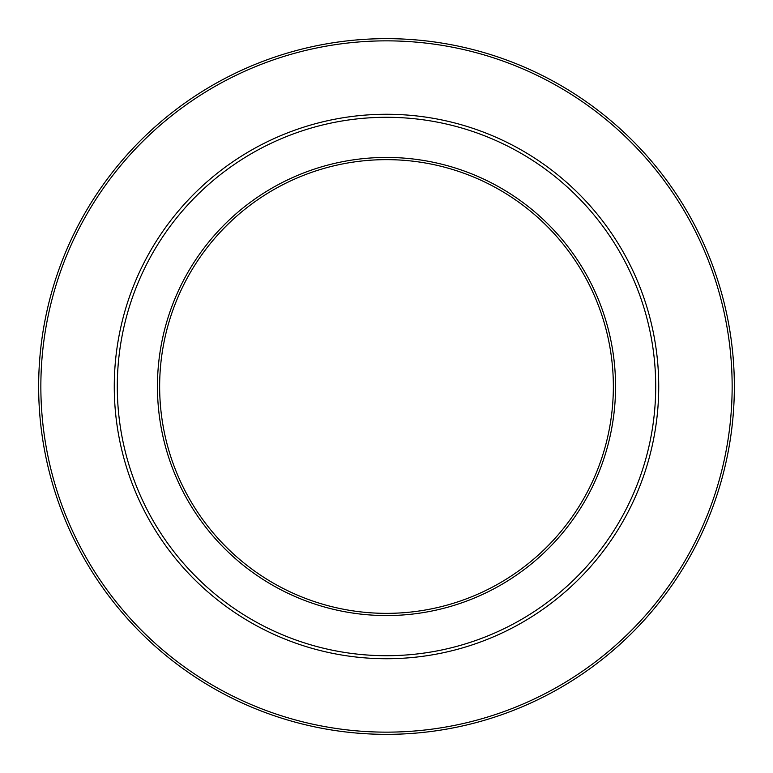 <?xml version="1.0" encoding="UTF-8"?>
<svg xmlns="http://www.w3.org/2000/svg" width="773" height="773" viewBox="0 0 773 773"><rect width="100%" height="100%" fill="white"/><g stroke="black" fill="none" stroke-linecap="round" stroke-linejoin="round"><path stroke-width="1.16" d="M386.5 117.293A269.207 269.207 0 0 1 655.707 386.5A269.207 269.207 0 0 1 386.5 655.707A269.207 269.207 0 0 1 117.293 386.5A269.207 269.207 0 0 1 386.5 117.293M386.5 157.441A229.059 229.059 0 0 1 615.559 386.5A229.059 229.059 0 0 1 386.5 615.559A229.059 229.059 0 0 1 157.441 386.5A229.059 229.059 0 0 1 386.5 157.441M386.5 159.644A226.856 226.856 0 0 1 613.356 386.5A226.856 226.856 0 0 1 386.5 613.356A226.856 226.856 0 0 1 159.644 386.5A226.856 226.856 0 0 1 386.5 159.644M386.5 40.853A345.647 345.647 0 0 1 732.147 386.5A345.647 345.647 0 0 1 386.5 732.147A345.647 345.647 0 0 1 40.853 386.5A345.647 345.647 0 0 1 386.5 40.853M386.5 38.65A347.85 347.85 0 0 1 734.35 386.5A347.85 347.85 0 0 1 386.5 734.35A347.85 347.85 0 0 1 38.65 386.5A347.85 347.85 0 0 1 386.5 38.65M386.5 114.269A272.231 272.231 0 0 1 658.731 386.5A272.231 272.231 0 0 1 386.5 658.731A272.231 272.231 0 0 1 114.269 386.5A272.231 272.231 0 0 1 386.5 114.269"/></g></svg>
